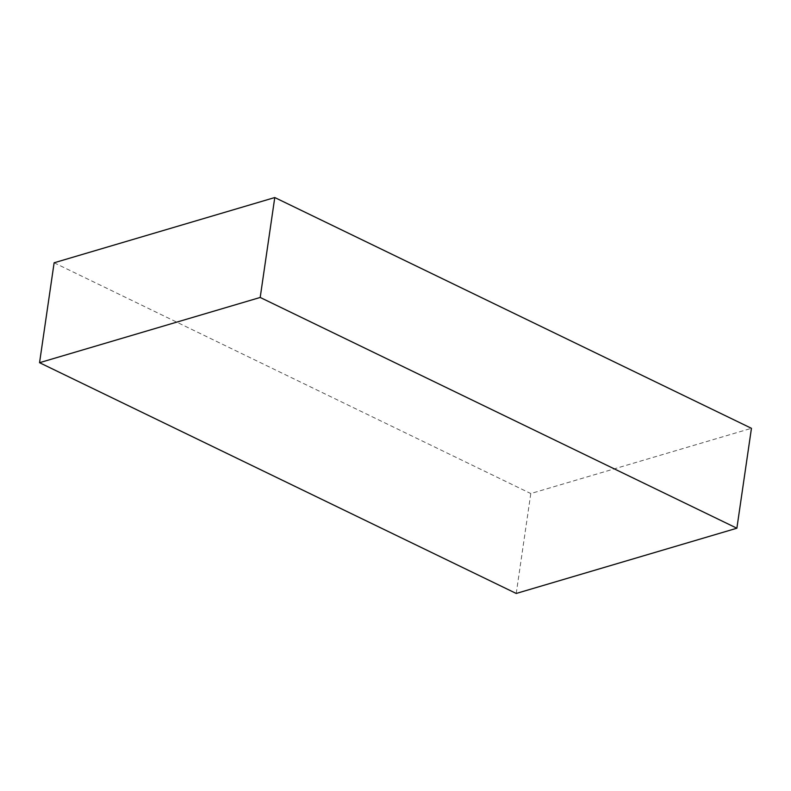 <?xml version="1.0" encoding="UTF-8"?>
<svg xmlns="http://www.w3.org/2000/svg" width="791" height="791" viewBox="0 0 791 791"><rect width="100%" height="100%" fill="white"/><g stroke="black" fill="none" stroke-linecap="round" stroke-linejoin="round"><path stroke-width="0.59" stroke-dasharray="3.96 2.97" d="M516.226 593.458L530.801 493.544L751.45 428.307M54.124 262.78L530.801 493.544"/><path stroke-width="1.19" d="M736.876 528.22L751.45 428.307L274.774 197.542L54.124 262.78L39.55 362.693L516.226 593.458L736.876 528.22L260.199 297.456L274.774 197.542M260.199 297.456L39.55 362.693"/></g></svg>
